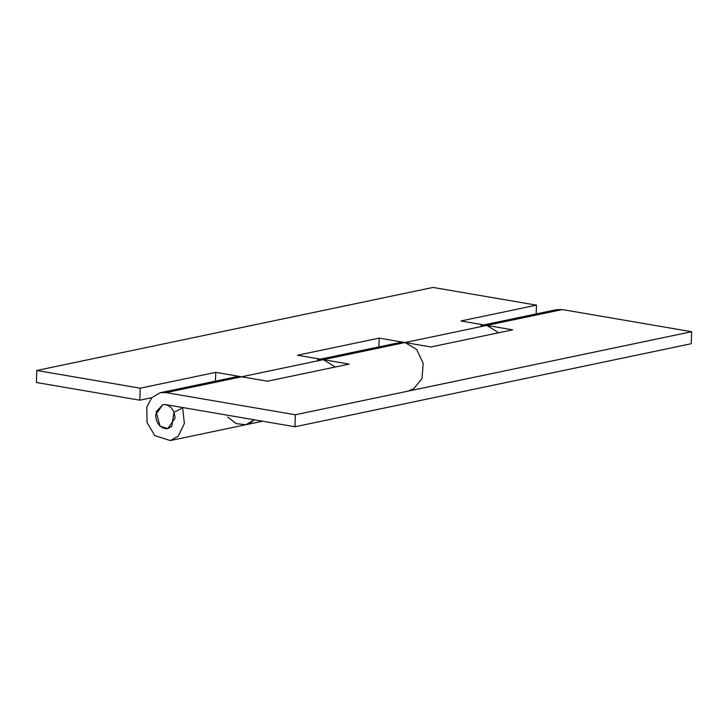<?xml version="1.0" encoding="UTF-8"?>
<svg xmlns="http://www.w3.org/2000/svg" width="728" height="728" viewBox="0 0 728 728"><rect width="100%" height="100%" fill="white"/><g stroke="black" fill="none" stroke-linecap="round" stroke-linejoin="round"><path stroke-width="1.09" d="M378.924 346.892L379.197 338.101L405.05 342.533L416.671 349.476L423.205 363.427L421.985 378.66L413.504 388.916L409.309 390.472M335.28 367.003L323.323 359.659L297.47 355.237L379.197 338.101M498.735 332.751L486.777 325.407L512.639 329.829L430.912 346.965L405.05 342.533L486.777 325.407L481.017 325.498M536.181 313.932L536.463 305.15L460.924 320.975L486.777 325.407L562.316 309.573L691.6 331.713L691.227 343.725L294.967 426.763L165.684 404.622L162.799 404.677L165.092 404.55C171.189 405.96 174.493 410.546 175.002 418.291L167.813 428.592L160.051 426.135L156.047 411.866L162.799 404.677L155.61 414.978C156.229 423.095 159.723 427.691 166.075 428.756L167.813 428.592L171.79 426.399L173.974 412.285L182.646 407.935L184.375 423.45L178.278 436.172L170.288 440.567L154.8 435.626L147.056 422.586L146.792 407.107L151.752 397.706L160.287 392.711L166.057 392.62L295.341 414.76L294.967 426.763M215.461 381.144L215.743 372.363L267.449 381.217L349.185 364.091L323.323 359.659L317.554 359.75M262.581 421.221L245.855 424.724L254.327 419.81L250.05 423.177L245.855 424.724L236.145 423.641L227.764 417.026M151.752 397.697L139.822 400.2L140.204 388.188L215.743 372.363M139.822 400.2L36.4 382.491L36.773 370.479L433.033 287.433L536.463 305.15M36.773 370.479L140.204 388.188M320.393 359.159L399.281 342.624L405.05 342.533L241.596 376.786L235.826 376.886L160.287 392.711M483.847 324.906L556.547 309.664L562.316 309.573M182.646 407.935L183.702 407.716M295.341 414.76L691.6 331.713M166.057 392.62L241.596 376.786M245.855 424.724L170.316 440.558"/></g></svg>
